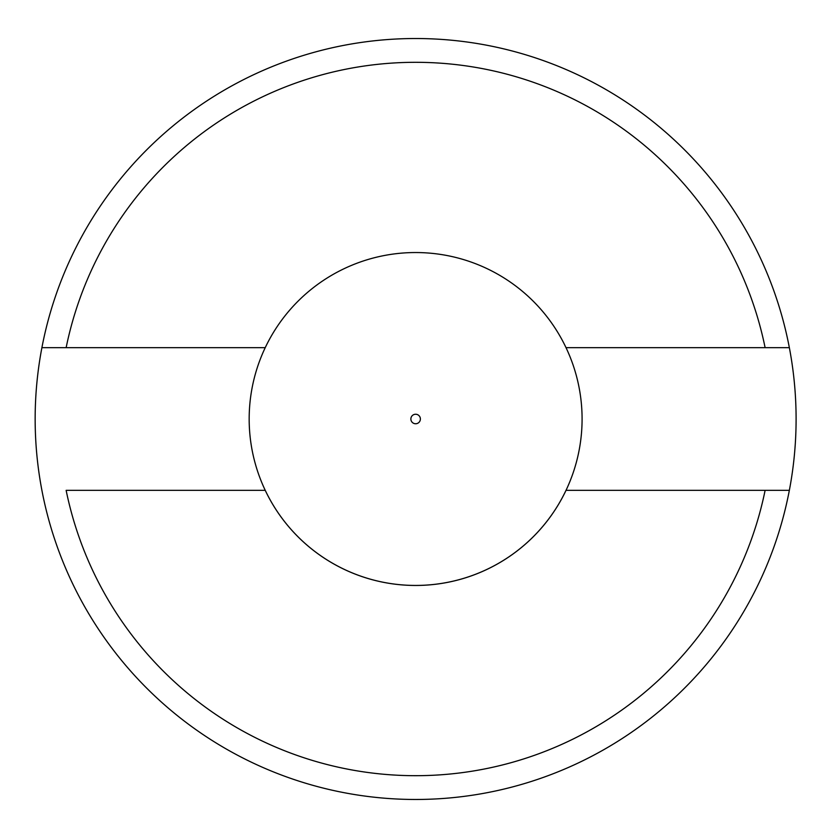 <?xml version="1.0" encoding="UTF-8"?>
<svg xmlns="http://www.w3.org/2000/svg" width="838" height="838" viewBox="0 0 838 838"><rect width="100%" height="100%" fill="white"/><g stroke="black" fill="none" stroke-linecap="round" stroke-linejoin="round"><path stroke-width="1.26" d="M765.115 490.335L566.017 490.335A166.458 166.458 0 0 1 249.169 419A166.458 166.458 0 0 1 415.627 252.542A166.458 166.458 0 0 1 582.085 419A166.458 166.458 0 0 1 265.227 490.335L66.139 490.335A356.695 356.695 0 0 0 765.115 490.335L789.354 490.335L765.115 490.335M566.017 347.665L765.115 347.665A356.695 356.695 0 0 0 66.139 347.665L41.9 347.665A380.473 380.473 0 0 1 789.354 347.665L765.115 347.665L789.354 347.665A380.473 380.473 0 0 1 415.627 799.473A380.473 380.473 0 0 1 41.9 347.665L265.227 347.665M420.383 419A4.756 4.756 0 0 1 413.249 423.117A4.756 4.756 0 0 1 413.249 414.883A4.756 4.756 0 0 1 420.383 419"/></g></svg>
